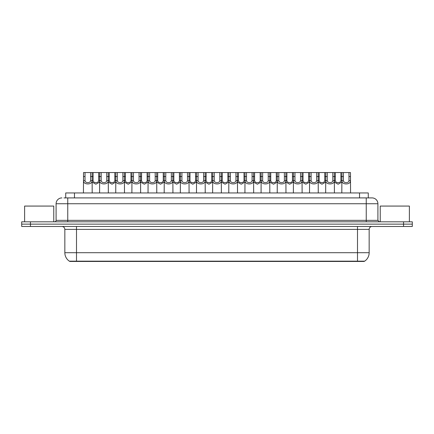 <?xml version="1.0" encoding="UTF-8"?>
<svg xmlns="http://www.w3.org/2000/svg" width="434" height="434" viewBox="0 0 434 434"><rect width="100%" height="100%" fill="white"/><g stroke="black" fill="none" stroke-linecap="round" stroke-linejoin="round"><path stroke-width="0.65" d="M65.718 197.909L65.718 192.951L368.282 192.951L368.282 197.909M364.202 261.159L364.202 261.452L69.798 261.452L69.798 261.159M356.336 261.452L356.336 261.159L357.502 261.159L357.502 252.707L369.16 252.707A10.204 10.204 0 0 1 364.668 261.159L76.498 261.159L77.664 261.159L77.664 261.452M369.16 252.707L369.16 229.391A2.913 2.913 0 0 1 372.074 226.472M64.84 252.707L76.498 252.707L76.498 261.159L69.331 261.159A10.204 10.204 0 0 1 64.84 252.707L64.84 229.391C64.666 227.617 63.695 226.646 61.926 226.472M412.3 226.472L412.3 224.139L21.7 224.139L21.7 226.472L30.445 226.472L30.445 224.139L21.7 224.139L21.7 221.812L30.445 221.812L30.445 224.139L412.3 224.139L412.3 226.472L30.445 226.472M64.102 197.909L372.074 197.909A5.832 5.832 0 0 1 377.906 203.736L377.906 220.353L379.359 221.812M63.966 197.909L67.758 197.909L67.758 203.736L56.095 203.736L56.095 220.353A1.459 1.459 0 0 1 54.641 221.812M61.926 197.909A5.832 5.832 0 0 0 56.095 203.736M412.3 221.812L412.3 224.139L412.3 221.812L30.445 221.812M377.906 203.736L366.242 203.736L366.242 197.909L372.074 197.909M85.031 172.548L85.015 180.669C85.118 183.256 90.5 183.256 90.603 180.669L90.592 172.548L83.529 172.548L83.437 192.951M90.592 172.548L92.095 172.548L92.182 192.951M92.182 179.616L92.1 180.669C92.453 185.009 83.171 185.009 83.518 180.669L83.437 179.616M93.104 176.546L93.093 180.669C93.191 183.256 98.578 183.256 98.681 180.669L98.664 172.548L93.104 172.548L93.104 176.546L90.592 176.546M99.587 182.161L95.887 184.206L92.182 182.161M98.664 172.548L99.674 172.548L99.587 192.951M92.095 172.548L93.104 172.548M101.176 172.548L101.165 180.669C101.268 183.256 106.65 183.256 106.753 180.669L106.742 172.548L99.674 172.548M106.742 172.548L108.245 172.548L108.332 192.951M108.332 179.616L108.25 180.669C108.603 185.009 99.315 185.009 99.668 180.669L99.587 179.616M117.326 172.548L117.316 180.669C117.419 183.256 122.8 183.256 122.903 180.669L122.887 172.548L115.824 172.548L115.737 192.951M122.887 172.548L124.39 172.548L124.482 192.951M124.482 179.616L124.401 180.669C124.748 185.009 115.466 185.009 115.813 180.669L115.737 179.616M133.477 172.548L133.466 180.669C133.563 183.256 138.951 183.256 139.048 180.669L139.037 172.548L131.974 172.548L131.882 192.951M139.037 172.548L140.54 172.548L140.627 192.951M140.627 179.616L140.551 180.669C140.898 185.009 131.616 185.009 131.963 180.669L131.882 179.616M149.627 172.548L149.611 180.669C149.714 183.256 155.095 183.256 155.198 180.669L155.188 172.548L148.119 172.548L148.032 192.951M155.188 172.548L156.69 172.548L156.777 192.951M156.777 179.616L156.696 180.669C157.048 185.009 147.766 185.009 148.113 180.669L148.032 179.616M109.254 176.546L109.238 180.669C109.341 183.256 114.728 183.256 114.826 180.669L114.815 172.548L109.254 172.548L109.254 176.546L106.742 176.546M115.737 182.161L112.032 184.206L108.332 182.161M114.815 172.548L115.824 172.548M108.245 172.548L109.254 172.548M125.399 176.546L125.388 180.669C125.491 183.256 130.873 183.256 130.976 180.669L130.965 172.548L125.399 172.548L125.399 176.546L122.887 176.546M131.882 182.161L128.182 184.206L124.482 182.161M130.965 172.548L131.974 172.548M124.39 172.548L125.399 172.548M141.549 176.546L141.538 180.669C141.641 183.256 147.023 183.256 147.126 180.669L147.11 172.548L141.549 172.548L141.549 176.546L139.037 176.546M148.032 182.161L144.332 184.206L140.627 182.161M147.11 172.548L148.119 172.548M140.54 172.548L141.549 172.548M53.762 221.812L53.762 206.069L24.613 206.069L24.613 221.812M409.387 221.812L409.387 206.069L380.238 206.069L380.238 221.812M165.772 172.548L165.761 180.669C165.864 183.256 171.246 183.256 171.349 180.669L171.332 172.548L164.269 172.548L164.182 192.951M171.332 172.548L172.841 172.548L172.927 192.951M172.927 179.616L172.846 180.669C173.193 185.009 163.911 185.009 164.264 180.669L164.182 179.616M181.922 172.548L181.911 180.669C182.009 183.256 187.396 183.256 187.493 180.669L187.483 172.548L180.419 172.548L180.332 192.951M187.483 172.548L188.985 172.548L189.078 192.951M189.078 179.616L188.996 180.669C189.343 185.009 180.061 185.009 180.408 180.669L180.332 179.616M198.072 172.548L198.056 180.669C198.159 183.256 203.541 183.256 203.644 180.669L203.633 172.548L196.569 172.548L196.477 192.951M203.633 172.548L205.136 172.548L205.222 192.951M205.222 179.616L205.141 180.669C205.494 185.009 196.211 185.009 196.559 180.669L196.477 179.616M157.699 176.546L157.688 180.669C157.786 183.256 163.173 183.256 163.271 180.669L163.26 172.548L157.699 172.548L157.699 176.546L155.188 176.546M164.182 182.161L160.477 184.206L156.777 182.161M163.26 172.548L164.269 172.548M156.69 172.548L157.699 172.548M173.85 176.546L173.833 180.669C173.936 183.256 179.318 183.256 179.421 180.669L179.41 172.548L173.85 172.548L173.85 176.546L171.332 176.546M180.332 182.161L176.627 184.206L172.927 182.161M179.41 172.548L180.419 172.548M172.841 172.548L173.85 172.548M189.994 176.546L189.983 180.669C190.087 183.256 195.468 183.256 195.571 180.669L195.555 172.548L189.994 172.548L189.994 176.546L187.483 176.546M196.477 182.161L192.777 184.206L189.078 182.161M195.555 172.548L196.569 172.548M188.985 172.548L189.994 172.548M214.217 172.548L214.206 180.669C214.309 183.256 219.691 183.256 219.794 180.669L219.783 172.548L212.714 172.548L212.627 192.951M219.783 172.548L221.286 172.548L221.373 192.951M221.373 179.616L221.291 180.669C221.644 185.009 212.356 185.009 212.709 180.669L212.627 179.616M230.367 172.548L230.356 180.669C230.459 183.256 235.841 183.256 235.944 180.669L235.928 172.548L228.864 172.548L228.778 192.951M235.928 172.548L237.431 172.548L237.523 192.951M237.523 179.616L237.441 180.669C237.789 185.009 228.506 185.009 228.859 180.669L228.778 179.616M246.517 172.548L246.507 180.669C246.604 183.256 251.991 183.256 252.089 180.669L252.078 172.548L245.015 172.548L244.922 192.951M252.078 172.548L253.581 172.548L253.668 192.951M253.668 179.616L253.592 180.669C253.939 185.009 244.657 185.009 245.004 180.669L244.922 179.616M262.668 172.548L262.651 180.669C262.754 183.256 268.136 183.256 268.239 180.669L268.228 172.548L261.159 172.548L261.073 192.951M268.228 172.548L269.731 172.548L269.818 192.951M269.818 179.616L269.736 180.669C270.089 185.009 260.807 185.009 261.154 180.669L261.073 179.616M278.812 172.548L278.802 180.669C278.905 183.256 284.286 183.256 284.389 180.669L284.373 172.548L277.31 172.548L277.223 192.951M284.373 172.548L285.881 172.548L285.968 192.951M285.968 179.616L285.887 180.669C286.234 185.009 276.952 185.009 277.304 180.669L277.223 179.616M206.145 176.546L206.134 180.669C206.231 183.256 211.618 183.256 211.721 180.669L211.705 172.548L206.145 172.548L206.145 176.546L203.633 176.546M212.627 182.161L208.928 184.206L205.222 182.161M211.705 172.548L212.714 172.548M205.136 172.548L206.145 172.548M222.295 176.546L222.279 180.669C222.382 183.256 227.769 183.256 227.866 180.669L227.855 172.548L222.295 172.548L222.295 176.546L219.783 176.546M228.778 182.161L225.072 184.206L221.373 182.161M227.855 172.548L228.864 172.548M221.286 172.548L222.295 172.548M238.445 176.546L238.429 180.669C238.532 183.256 243.913 183.256 244.017 180.669L244.006 172.548L238.445 172.548L238.445 176.546L235.928 176.546M244.922 182.161L241.223 184.206L237.523 182.161M244.006 172.548L245.015 172.548M237.431 172.548L238.445 172.548M254.59 176.546L254.579 180.669C254.682 183.256 260.064 183.256 260.167 180.669L260.15 172.548L254.59 172.548L254.59 176.546L252.078 176.546M261.073 182.161L257.373 184.206L253.668 182.161M260.15 172.548L261.159 172.548M253.581 172.548L254.59 172.548M270.74 176.546L270.729 180.669C270.827 183.256 276.214 183.256 276.312 180.669L276.301 172.548L270.74 172.548L270.74 176.546L268.228 176.546M277.223 182.161L273.523 184.206L269.818 182.161M276.301 172.548L277.31 172.548M269.731 172.548L270.74 172.548M294.963 172.548L294.952 180.669C295.049 183.256 300.436 183.256 300.534 180.669L300.523 172.548L293.46 172.548L293.373 192.951M300.523 172.548L302.026 172.548L302.118 192.951M302.118 179.616L302.037 180.669C302.384 185.009 293.102 185.009 293.449 180.669L293.373 179.616M311.113 172.548L311.097 180.669C311.2 183.256 316.581 183.256 316.684 180.669L316.674 172.548L309.61 172.548L309.518 192.951M316.674 172.548L318.176 172.548L318.263 192.951M318.263 179.616L318.187 180.669C318.534 185.009 309.252 185.009 309.599 180.669L309.518 179.616M327.258 172.548L327.247 180.669C327.35 183.256 332.732 183.256 332.835 180.669L332.824 172.548L325.755 172.548L325.668 192.951M332.824 172.548L334.326 172.548L334.413 192.951M334.413 179.616L334.332 180.669C334.685 185.009 325.397 185.009 325.75 180.669L325.668 179.616M343.408 172.548L343.397 180.669C343.5 183.256 348.882 183.256 348.985 180.669L348.969 172.548L341.905 172.548L341.818 192.951M348.969 172.548L350.471 172.548L350.564 192.951M348.969 176.546L350.471 176.546L350.482 180.669C350.829 185.009 341.547 185.009 341.9 180.669L341.818 179.616M286.89 176.546L286.874 180.669C286.977 183.256 292.359 183.256 292.462 180.669L292.451 172.548L286.89 172.548L286.89 176.546L284.373 176.546M293.373 182.161L289.668 184.206L285.968 182.161M292.451 172.548L293.46 172.548M285.881 172.548L286.89 172.548M303.035 176.546L303.024 180.669C303.127 183.256 308.509 183.256 308.612 180.669L308.601 172.548L303.035 172.548L303.035 176.546L300.523 176.546M309.518 182.161L305.818 184.206L302.118 182.161M308.601 172.548L309.61 172.548M302.026 172.548L303.035 172.548M319.185 176.546L319.174 180.669C319.272 183.256 324.659 183.256 324.762 180.669L324.746 172.548L319.185 172.548L319.185 176.546L316.674 176.546M325.668 182.161L321.968 184.206L318.263 182.161M324.746 172.548L325.755 172.548M318.176 172.548L319.185 172.548M335.336 176.546L335.319 180.669C335.422 183.256 340.809 183.256 340.907 180.669L340.896 172.548L335.336 172.548L335.336 176.546L332.824 176.546M341.818 182.161L338.113 184.206L334.413 182.161M340.896 172.548L341.905 172.548M334.326 172.548L335.336 172.548M74.464 197.909L74.464 192.951M359.536 197.909L359.536 192.951M357.502 226.472L357.502 229.391L64.84 229.391M369.16 229.391L357.502 229.391L357.502 252.707L76.498 252.707L76.498 226.472M403.555 226.472L403.555 221.812M67.758 221.812L67.758 220.353L377.906 220.353M56.095 220.353L67.758 220.353L67.758 203.736L366.242 203.736L366.242 221.812M92.1 180.669L90.603 180.669M85.015 180.669L83.518 180.669M85.031 176.546L83.529 176.546M98.664 176.546L101.176 176.546M98.681 180.669L99.587 180.669M92.182 180.669L93.093 180.669M108.25 180.669L106.753 180.669M101.165 180.669L99.668 180.669M124.401 180.669L122.903 180.669M117.316 180.669L115.813 180.669M117.326 176.546L114.815 176.546M140.551 180.669L139.048 180.669M133.466 180.669L131.963 180.669M133.477 176.546L130.965 176.546M156.696 180.669L155.198 180.669M149.611 180.669L148.113 180.669M149.627 176.546L147.11 176.546M114.826 180.669L115.737 180.669M108.332 180.669L109.238 180.669M130.976 180.669L131.882 180.669M124.482 180.669L125.388 180.669M147.126 180.669L148.032 180.669M140.627 180.669L141.538 180.669M172.846 180.669L171.349 180.669M165.761 180.669L164.264 180.669M165.772 176.546L163.26 176.546M188.996 180.669L187.493 180.669M181.911 180.669L180.408 180.669M181.922 176.546L179.41 176.546M205.141 180.669L203.644 180.669M198.056 180.669L196.559 180.669M198.072 176.546L195.555 176.546M163.271 180.669L164.182 180.669M156.777 180.669L157.688 180.669M179.421 180.669L180.332 180.669M172.927 180.669L173.833 180.669M195.571 180.669L196.477 180.669M189.078 180.669L189.983 180.669M221.291 180.669L219.794 180.669M214.206 180.669L212.709 180.669M214.217 176.546L211.705 176.546M237.441 180.669L235.944 180.669M230.356 180.669L228.859 180.669M230.367 176.546L227.855 176.546M253.592 180.669L252.089 180.669M246.507 180.669L245.004 180.669M246.517 176.546L244.006 176.546M269.736 180.669L268.239 180.669M262.651 180.669L261.154 180.669M262.668 176.546L260.15 176.546M285.887 180.669L284.389 180.669M278.802 180.669L277.304 180.669M278.812 176.546L276.301 176.546M211.721 180.669L212.627 180.669M205.222 180.669L206.134 180.669M227.866 180.669L228.778 180.669M221.373 180.669L222.279 180.669M244.017 180.669L244.922 180.669M237.523 180.669L238.429 180.669M260.167 180.669L261.073 180.669M253.668 180.669L254.579 180.669M276.312 180.669L277.223 180.669M269.818 180.669L270.729 180.669M302.037 180.669L300.534 180.669M294.952 180.669L293.449 180.669M294.963 176.546L292.451 176.546M318.187 180.669L316.684 180.669M311.097 180.669L309.599 180.669M311.113 176.546L308.601 176.546M334.332 180.669L332.835 180.669M327.247 180.669L325.75 180.669M327.258 176.546L324.746 176.546M350.482 180.669L348.985 180.669M343.397 180.669L341.9 180.669M343.408 176.546L340.896 176.546M292.462 180.669L293.373 180.669M285.968 180.669L286.874 180.669M308.612 180.669L309.518 180.669M302.118 180.669L303.024 180.669M324.762 180.669L325.668 180.669M318.263 180.669L319.174 180.669M340.907 180.669L341.818 180.669M334.413 180.669L335.319 180.669"/></g></svg>

